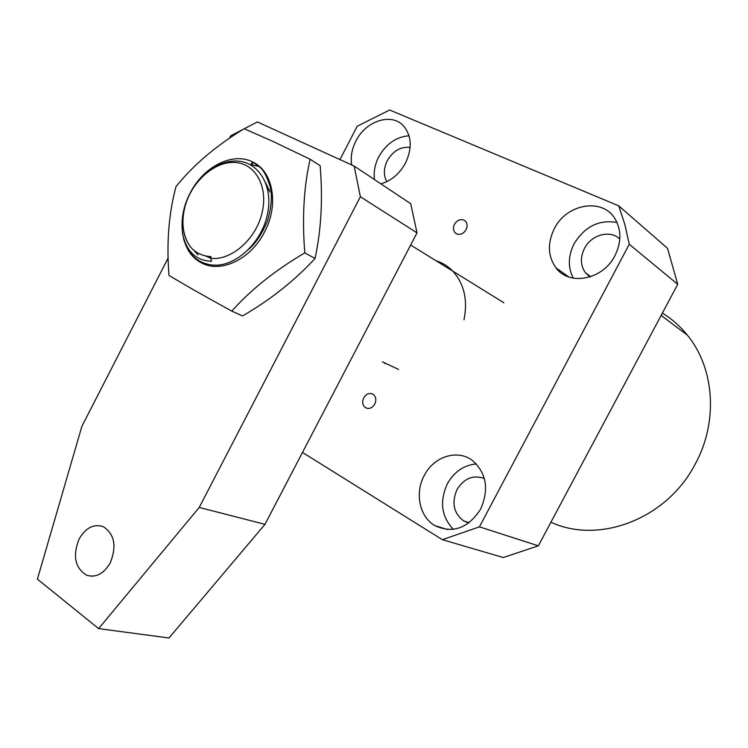 <?xml version="1.0" encoding="UTF-8"?>
<svg xmlns="http://www.w3.org/2000/svg" width="748" height="748" viewBox="0 0 748 748"><rect width="100%" height="100%" fill="white"/><g stroke="black" fill="none" stroke-linecap="round" stroke-linejoin="round"><path stroke-width="1.12" d="M184.765 207.458C190.983 182.353 213.937 161.325 234.592 162.428C255.33 163.157 268.597 186.776 261.996 213.002C256.012 239.238 231.085 260.912 210.656 258.312L211.067 256.658C201.988 256.096 194.919 252.581 189.852 246.111C182.886 235.545 181.194 222.67 184.765 207.458M183.634 239.07C188.337 254.769 198.014 263.427 212.684 265.063C235.106 267.335 261.688 242.913 267.373 214.508C273.721 186.074 258.668 161.446 236.564 161.044C214.517 160.24 190.89 182.334 184.663 207.692C181.109 223.054 182.839 235.854 189.852 246.111M384.837 362.986L384.874 363.65M208.168 256.442L210.656 258.284L211.544 261.267C195.808 260.725 186.102 251.272 182.428 232.89M269.878 192.021L265.727 182.895M205.859 256.059L210.665 258.247M79.11 538.99C72.425 556.016 75.015 568.134 86.88 575.343C96.081 577.895 103.888 573.707 110.293 562.777C116.866 546.115 114.519 534.072 103.243 526.657C93.752 523.609 85.711 527.723 79.11 538.99M168.104 258.032L81.915 426.257L37.4 579.13L98.624 628.61L199.23 507.443L360.368 196.743L354.15 166.047L257.359 121.943L244.259 128.749M243.586 129.105L230.739 135.781L229.524 138.137M98.624 628.61L168.992 637.988L264.97 524.348L417.01 232.862L410.717 203.737L354.15 166.047M199.23 507.443L264.97 524.348M417.01 232.862L360.368 196.743M315.039 258.453C321.219 229.935 322.921 199.015 320.144 165.682L310.121 159.24C303.791 187.009 302.024 218.229 304.801 252.88L315.039 258.453C294.815 280.463 270.654 299.63 242.539 315.955L231.768 311.093C205.317 296.61 184.391 284.708 169.001 275.395C166.421 243.109 168.749 213.507 176.004 186.579C193.321 165.037 216.05 145.748 244.194 128.731L273.039 141.466L310.121 159.24M198.014 254.881L193.386 249.804M250.804 164.934L252.394 161.849C232.329 151.666 202.989 167 189.964 193.452C176.145 219.501 180.857 252.095 200.707 262.454C219.94 273.918 250.814 259.649 264.596 231.861C279.144 204.718 273.104 171.301 252.787 162.045C259.986 167.758 263.726 166.795 270.28 187.028C272.394 196.116 271.421 207.495 267.363 221.174C261.856 234.236 255.489 243.717 248.271 249.626M304.801 252.88C275.358 270.196 251.01 289.607 231.768 311.093M251.992 165.635L252.796 162.036M259.004 166.477L252.076 164.859M662.391 313.103C671.9 318.947 680.25 326.324 687.431 335.235C714.592 368.203 718.426 421.909 695.173 464.181C666.711 519.224 598.83 544.553 550.939 522.207M619.821 239.023C610.275 229.468 591.238 234.722 584.45 248.476C580.13 257.443 580.439 265.531 585.394 272.74L589.976 276.947M484.349 478.505C473.222 474.587 464.106 478.281 457.009 489.585C451.437 502.675 453.625 513.1 463.582 520.86L468.753 523.02M410.119 147.44C400.741 146.412 393.121 150.844 387.268 160.717C383.546 168.45 383.406 175.415 386.838 181.624M554.277 228.766C547.293 243.306 547.854 256.33 555.96 267.831C569.191 286.316 603.019 279.799 614.978 255.601C621.513 242.193 621.513 229.907 614.968 218.725C602.346 197.341 566.292 203.877 554.277 228.766M573.295 278.172C567.788 267.447 568.041 256.012 574.053 243.848C584.693 226.522 599.017 219.398 617.006 222.483M424.266 475.504C414.598 493.063 419.516 516.98 434.953 525.676C452.933 533.801 468.155 528.284 480.627 509.136C489.22 489.36 486.518 473.175 472.53 460.572C457.542 448.847 433.765 456.495 424.266 475.504M453.372 529.35C441.395 516.644 439.375 501.478 447.332 483.834C454.186 471.736 463.854 465.097 476.326 463.938M380.844 183.84C391.298 180.81 399.526 173.863 405.519 162.999C412.12 148.88 411.737 136.837 404.35 126.879C392.803 112.097 365.903 120.325 355.889 141.063C351.841 149.095 350.429 157.043 351.644 164.906M374.533 179.632C373.467 172.096 374.86 164.513 378.703 156.902C386.127 143.84 396.244 136.8 409.044 135.79M454.466 224.307C452.961 227.542 453.12 230.319 454.962 232.656L456.645 233.9C460.375 235.124 463.526 233.713 466.079 229.673C467.575 226.485 467.435 223.727 465.649 221.399L463.882 220.071C460.132 218.874 457 220.286 454.466 224.307M363.743 397.805C361.985 401.854 362.49 405.089 365.276 407.529L365.669 407.782C369.222 409.296 372.252 408.081 374.757 404.135C376.506 400.133 376.02 396.908 373.308 394.467L372.803 394.14C369.25 392.644 366.23 393.869 363.743 397.805M677.725 284.315L629.264 244.269L624.87 224.596L618.764 205.868L667.525 248.336L677.725 284.315L538.345 545.834L503.273 557.522L442.367 539.682L302.473 452.447M629.264 244.269L479.44 526.844L538.345 545.834M339.966 159.586L357.217 126.216L389.624 110.012L618.764 205.868M442.367 539.682L479.44 526.844M463.984 319.77C467.911 299.995 464.171 283.773 452.764 271.113C447.987 266.195 442.395 262.735 435.981 260.725M267.831 190.123L269.261 189.422M410.652 245.045L503.862 302.744M91.92 576.24L86.88 575.343M687.431 335.235L661.157 315.413M590.77 276.685L585.394 272.74M469.202 522.684L463.582 520.86M568.854 276.994L555.96 267.831M447.603 529.556L434.953 525.676M398.609 369.456L382.387 361.826M457.122 234.096L454.962 232.656M367.418 408.408L365.276 407.529"/></g></svg>
